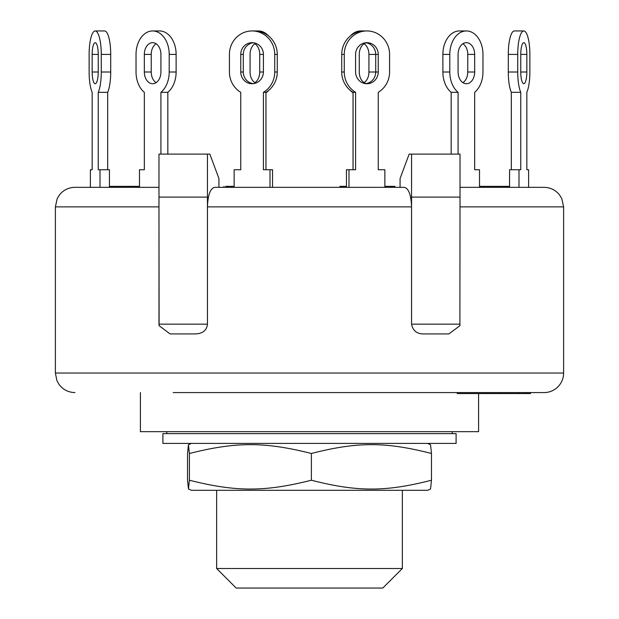 <?xml version="1.0" encoding="UTF-8"?>
<svg xmlns="http://www.w3.org/2000/svg" width="619" height="619" viewBox="0 0 619 619"><rect width="100%" height="100%" fill="white"/><g stroke="black" fill="none" stroke-linecap="round" stroke-linejoin="round"><path stroke-width="0.93" d="M261.264 443.397L162.898 443.397L162.898 433.625L456.102 433.625L456.102 443.397L261.264 443.397M427.636 490.31L191.364 490.31L188.447 488.956L189.406 480.228C236.048 491.989 264.739 491.989 311.372 480.228C357.295 491.989 385.544 491.989 431.466 480.228L430.553 488.956L427.636 490.31M427.636 443.397L430.553 444.759L431.466 453.487C385.544 441.718 357.295 441.718 311.372 453.487C264.739 441.718 236.048 441.718 189.406 453.487L188.447 444.759L187.534 453.487L187.534 480.228L188.447 488.956M311.372 480.228L311.372 453.487M189.406 480.228L189.406 453.487M431.466 480.228L431.466 453.487M458.083 154.1L458.083 92.316A23.46 16.589 -90 0 1 449.796 71.997L449.796 54.41A23.46 16.589 -90 0 1 466.378 30.95L459.468 30.95A23.46 16.589 90 0 0 442.879 54.41L442.879 71.997A23.46 16.589 90 0 0 451.174 92.316L451.174 154.1M474.672 169.738L474.672 92.316A23.46 16.589 -90 0 0 482.967 71.997L482.967 54.41L482.967 71.997A23.46 16.589 -90 0 1 474.672 92.316L474.672 169.738L479.508 169.738L479.508 187.333M173.158 392.578L544.07 392.578A19.545 19.545 0 0 0 563.615 373.033L563.615 206.878L561.82 198.691L559.607 195.016C555.622 190.041 550.446 187.472 544.07 187.333L528.611 187.333L528.611 169.738L526.839 169.738L526.839 92.316A23.46 6.074 -90 0 0 529.872 71.997A23.46 6.074 -90 0 1 526.839 92.316L526.839 169.738M509.553 187.333L509.553 169.738L520.765 169.738L520.765 92.316A23.46 6.074 -90 0 1 517.732 71.997L517.732 54.41A23.46 6.074 -90 0 1 523.798 30.95A23.46 6.074 -90 0 1 529.872 54.41L529.872 71.997L529.872 54.41M511.325 169.738L511.325 92.316A23.46 6.074 90 0 1 508.292 71.997L517.732 71.997M514.358 30.95L523.798 30.95L514.358 30.95A23.46 6.074 90 0 0 508.292 54.41L508.292 71.997M518.993 187.333L518.993 169.738M520.765 54.41A11.73 3.033 -90 0 1 523.798 42.68A11.73 3.033 -90 0 1 526.839 54.41L526.839 71.997A11.73 3.033 -90 0 1 523.798 83.727A11.73 3.033 -90 0 1 520.765 71.997L520.765 54.41L526.839 54.41M520.765 92.316L511.325 92.316M272.546 187.333L272.546 169.738L263.408 169.738L263.408 92.316A23.46 22.655 90 0 0 274.735 71.997L274.735 54.41A23.46 22.655 90 0 0 252.08 30.95A23.46 22.655 90 0 0 229.417 54.41L229.417 71.997A23.46 22.655 90 0 0 240.752 92.316A23.46 22.655 90 0 1 229.417 71.997M270.016 187.333L270.016 169.738M265.938 169.738L265.938 92.316A23.46 22.655 -90 0 0 277.266 71.997L277.266 54.41A23.46 22.655 -90 0 0 254.61 30.95L252.08 30.95L254.61 30.95M253.341 42.75A11.73 11.328 -90 0 0 243.282 54.41L243.282 71.997A11.73 11.328 -90 0 0 253.341 83.658M236.667 169.738L240.752 169.738L240.752 92.316L240.752 169.738L234.144 169.738L234.144 187.333M240.752 54.41A11.73 11.328 90 0 1 252.08 42.68A11.73 11.328 90 0 1 263.408 54.41L263.408 71.997A11.73 11.328 90 0 1 252.08 83.727A11.73 11.328 90 0 1 240.752 71.997L240.752 54.41L243.282 54.41M265.938 92.316L263.408 92.316M109.447 187.333L109.447 169.738L98.235 169.738L98.235 92.316A23.46 6.074 90 0 0 101.268 71.997L101.268 54.41A23.46 6.074 90 0 0 95.202 30.95A23.46 6.074 90 0 0 89.128 54.41L89.128 71.997L89.128 54.41M100.007 187.333L100.007 169.738M107.675 169.738L107.675 92.316A23.46 6.074 -90 0 0 110.708 71.997L110.708 54.41A23.46 6.074 -90 0 0 104.642 30.95L95.202 30.95M92.161 169.738L92.161 92.316A23.46 6.074 90 0 1 89.128 71.997A23.46 6.074 90 0 0 92.161 92.316L92.161 169.738L90.389 169.738L90.389 187.333M92.161 54.41A11.73 3.033 90 0 1 95.202 42.68A11.73 3.033 90 0 1 98.235 54.41L98.235 71.997A11.73 3.033 90 0 1 95.202 83.727A11.73 3.033 90 0 1 92.161 71.997L92.161 54.41L98.235 54.41M107.675 92.316L98.235 92.316M167.826 154.1L167.826 92.316A23.46 16.589 -90 0 0 176.121 71.997L176.121 54.41A23.46 16.589 -90 0 0 159.532 30.95L152.622 30.95A23.46 16.589 90 0 1 169.204 54.41L169.204 71.997A23.46 16.589 90 0 1 160.917 92.316L160.917 154.1M144.328 169.738L144.328 92.316A23.46 16.589 90 0 1 136.033 71.997A23.46 16.589 90 0 0 144.328 92.316L144.328 169.738L139.492 169.738L139.492 187.333M384.856 187.333L384.856 169.738L378.248 169.738L378.248 92.316A23.46 22.655 -90 0 0 389.583 71.997A23.46 22.655 -90 0 1 378.248 92.316L378.248 169.738L382.333 169.738M346.454 187.333L346.454 169.738L355.592 169.738L355.592 92.316A23.46 22.655 -90 0 1 344.265 71.997L344.265 54.41A23.46 22.655 -90 0 1 366.92 30.95A23.46 22.655 -90 0 1 389.583 54.41L389.583 71.997L389.583 54.41M353.062 169.738L353.062 92.316A23.46 22.655 90 0 1 341.734 71.997L344.265 71.997M364.39 30.95L366.92 30.95L364.39 30.95A23.46 22.655 90 0 0 341.734 54.41L341.734 71.997M365.659 83.658A11.73 11.328 90 0 0 375.718 71.997L375.718 54.41A11.73 11.328 90 0 0 365.659 42.75M348.984 187.333L348.984 169.738M355.592 54.41A11.73 11.328 -90 0 1 366.92 42.68A11.73 11.328 -90 0 1 378.248 54.41L378.248 71.997A11.73 11.328 -90 0 1 366.92 83.727A11.73 11.328 -90 0 1 355.592 71.997L355.592 54.41M355.592 92.316L353.062 92.316M268.607 35.964A23.46 16.589 90 0 0 258.355 30.95L251.446 30.95A23.46 16.589 90 0 0 249.72 31.074M254.904 82.66A11.73 8.295 90 0 0 259.74 71.997L259.74 54.41A11.73 8.295 90 0 0 254.904 43.748M255.701 83.108A11.73 8.295 -90 0 1 250.068 71.997L250.068 54.41A11.73 8.295 -90 0 1 255.701 43.299M265.961 169.738L265.961 92.85A23.46 16.589 90 0 0 268.607 90.444M258.355 30.95A23.46 16.589 90 0 0 256.777 31.058M364.096 82.66A11.73 8.295 90 0 0 368.932 71.997L368.932 54.41A11.73 8.295 90 0 0 364.096 43.748M366.216 83.573A11.73 8.295 -90 0 1 359.26 71.997L359.26 54.41A11.73 8.295 -90 0 1 366.216 42.835M353.062 92.85L353.039 92.85A23.46 16.589 -90 0 1 350.393 90.444M367.284 30.95A23.46 16.589 -90 0 1 367.554 30.95A23.46 16.589 -90 0 1 369.28 31.074M350.393 35.964A23.46 16.589 -90 0 1 360.645 30.95L367.554 30.95M353.039 169.738L353.039 92.85M156.073 43.748A11.73 8.295 -90 0 0 151.237 54.41L151.237 71.997A11.73 8.295 -90 0 0 156.073 82.66M136.033 71.997L136.033 54.41A23.46 16.589 90 0 1 152.622 30.95L159.532 30.95M144.328 54.41A11.73 8.295 90 0 1 152.622 42.68A11.73 8.295 90 0 1 160.917 54.41L160.917 71.997A11.73 8.295 90 0 1 152.622 83.727A11.73 8.295 90 0 1 144.328 71.997L144.328 54.41L151.237 54.41M167.826 92.316L160.917 92.316M462.927 82.66A11.73 8.295 90 0 0 467.763 71.997L467.763 54.41A11.73 8.295 90 0 0 462.927 43.748M466.378 30.95A23.46 16.589 -90 0 1 482.967 54.41M458.083 54.41A11.73 8.295 -90 0 1 466.378 42.68A11.73 8.295 -90 0 1 474.672 54.41L474.672 71.997A11.73 8.295 -90 0 1 466.378 83.727A11.73 8.295 -90 0 1 458.083 71.997L458.083 54.41M458.083 92.316L451.174 92.316M459.894 325.71L460.018 197.105L459.894 325.71L448.907 333.935L423.791 333.935C416.951 333.997 412.873 330.739 411.558 324.163L411.558 206.878C411.124 195.016 408.726 188.501 404.362 187.333L214.638 187.333C210.274 188.501 207.876 195.016 207.442 206.878L207.442 154.1L209.841 154.1L218.933 178.535L218.933 187.333L224.001 187.333L224.001 186.35M272.871 187.333L339.939 187.333L339.939 186.35L346.454 186.35M391.487 187.333L391.487 186.35L394.907 186.35L394.907 187.333L400.067 187.333L400.067 178.535L409.159 154.1L460.018 154.1L460.018 197.105L411.558 197.105L411.558 154.1M158.982 187.333L74.93 187.333C68.554 187.472 63.378 190.041 59.393 195.016L57.18 198.691L55.385 206.878L158.975 206.878L158.982 154.1L207.442 154.1M404.362 187.333L400.067 187.333M544.07 187.333L460.018 187.333M227.281 187.333L227.281 186.35L225.695 186.35M234.144 186.35L227.281 186.35M509.553 186.35L479.508 186.35M506.961 187.333L506.961 186.35M490.674 187.333L490.674 186.35M135.855 187.333L135.855 186.35L110.105 186.35L110.105 187.333M132.164 187.333L132.164 186.35M110.878 187.333L110.878 186.35M138.996 187.333L138.996 186.35L135.855 186.35M391.487 186.35L384.856 186.35M343.05 187.333L343.05 186.35M139.492 186.35L138.996 186.35M500.353 392.578L500.353 393.552L500.423 392.578M445.842 392.578L398.582 392.578L457.224 392.578L457.224 393.552L500.353 393.552M486.534 392.578L486.534 393.552M500.794 393.552L530.545 393.552L530.545 392.578L544.07 392.578M500.531 392.578L500.531 393.552M506.195 392.578L506.195 393.552M526.119 392.578L526.119 393.552M527.775 392.578L527.775 393.552M527.875 392.578L527.875 393.552M530.057 392.578L530.057 393.552M525.632 392.578L525.632 393.552M207.442 324.163L158.982 324.163L158.982 197.105L207.442 197.105L207.442 324.163C206.792 330.391 202.715 333.649 195.209 333.935L170.093 333.935L159.106 325.71L158.982 206.878M411.558 206.878L411.558 197.105L411.558 206.878L207.442 206.878M140.412 392.578L140.412 431.667L478.588 431.667L478.588 393.552M402.35 568.505L216.65 568.505L236.195 588.05L382.805 588.05L402.35 568.505L402.35 490.31M520.765 71.997L526.839 71.997M508.292 54.41L517.732 54.41M277.266 71.997L274.735 71.997M243.282 71.997L240.752 71.997M277.266 54.41L274.735 54.41M110.708 71.997L101.268 71.997M98.235 71.997L92.161 71.997M110.708 54.41L101.268 54.41M368.932 54.41L378.248 54.41M368.932 71.997L378.248 71.997M341.734 54.41L344.265 54.41M263.408 71.997L259.74 71.997M263.408 54.41L259.74 54.41M176.121 71.997L169.204 71.997M151.237 71.997L144.328 71.997M176.121 54.41L169.204 54.41M442.879 71.997L449.796 71.997M467.763 54.41L474.672 54.41M467.763 71.997L474.672 71.997M442.879 54.41L449.796 54.41M519.202 392.578L519.202 393.552M460.018 324.163L411.558 324.163M158.982 324.163L159.106 325.71M563.615 373.033L55.385 373.033L56.871 380.507L58.937 384.267C62.921 389.637 68.252 392.407 74.93 392.578M460.018 206.878L563.615 206.878M452.195 433.625L452.195 431.667M166.805 433.625L166.805 431.667M191.364 443.397L188.447 444.759M507.232 186.35L507.232 187.333M519.906 393.552L519.906 392.578M55.385 206.878L55.385 373.033M216.65 490.31L216.65 568.505"/></g></svg>
